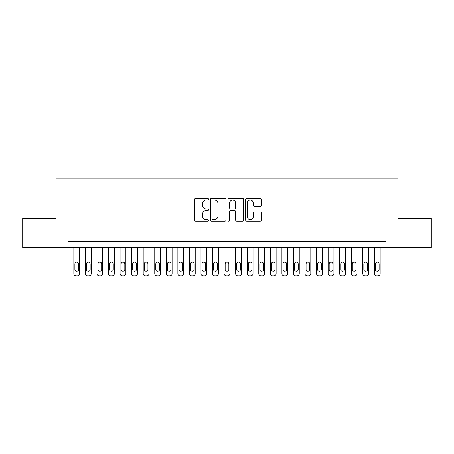<?xml version="1.0" encoding="UTF-8"?>
<svg xmlns="http://www.w3.org/2000/svg" width="454" height="454" viewBox="0 0 454 454"><rect width="100%" height="100%" fill="white"/><g stroke="black" fill="none" stroke-linecap="round" stroke-linejoin="round"><path stroke-width="0.68" d="M208.505 199.283A0.794 0.794 0 0 0 207.711 198.489L195.657 198.489A1.135 1.135 0 0 0 194.522 199.624L194.522 220.048A1.135 1.135 0 0 0 195.657 221.183L207.711 221.183A0.794 0.794 0 0 0 208.505 220.389A0.794 0.794 0 0 0 207.711 219.594L206.15 219.594A3.632 3.632 0 0 1 202.524 215.962L202.524 214.26A3.632 3.632 0 0 1 206.15 210.628L207.711 210.628A0.794 0.794 0 0 0 208.505 209.833A0.794 0.794 0 0 0 207.711 209.039L206.15 209.039A3.632 3.632 0 0 1 202.524 205.412L202.524 203.71A3.632 3.632 0 0 1 206.15 200.078L207.711 200.078A0.794 0.794 0 0 0 208.505 199.283M260.159 206.491A1.135 1.135 0 0 0 261.294 205.356L261.294 199.624A1.135 1.135 0 0 0 260.159 198.489L246.772 198.489A1.135 1.135 0 0 0 245.637 199.624L245.637 220.048A1.135 1.135 0 0 0 246.772 221.183L260.159 221.183A1.135 1.135 0 0 0 261.294 220.048L261.294 213.125A1.135 1.135 0 0 0 260.159 211.99L254.427 211.99A1.135 1.135 0 0 0 253.292 213.125L253.292 216.558A3.036 3.036 0 0 1 250.256 219.594A3.036 3.036 0 0 1 247.226 216.558L247.226 203.114A3.036 3.036 0 0 1 250.256 200.078A3.036 3.036 0 0 1 253.292 203.114L253.292 205.356A1.135 1.135 0 0 0 254.427 206.491L260.159 206.491M68.066 247.402L22.7 247.402L22.7 218.505L55.933 218.505L55.933 178.047L398.067 178.047L398.067 218.505L431.3 218.505L431.3 247.402L385.934 247.402L385.934 241.624L68.066 241.624L68.066 247.402L385.934 247.402M226.007 199.624A1.135 1.135 0 0 0 224.872 198.489L211.485 198.489A1.135 1.135 0 0 0 210.35 199.624L210.35 220.048A1.135 1.135 0 0 0 211.485 221.183L224.872 221.183A1.135 1.135 0 0 0 226.007 220.048L226.007 199.624M229.128 198.489L242.515 198.489A1.135 1.135 0 0 1 243.65 199.624L243.65 220.048A1.135 1.135 0 0 1 242.515 221.183L236.784 221.183A1.135 1.135 0 0 1 235.649 220.048L235.649 211.763A1.135 1.135 0 0 0 234.514 210.628L230.717 210.628A1.135 1.135 0 0 0 229.582 211.763L229.582 220.389A0.794 0.794 0 0 1 228.788 221.183A0.794 0.794 0 0 1 227.993 220.389L227.993 199.624A1.135 1.135 0 0 1 229.128 198.489M212.733 200.078A0.794 0.794 0 0 0 211.939 200.872L211.939 218.8A0.794 0.794 0 0 0 212.733 219.594L214.379 219.594A3.632 3.632 0 0 0 218.011 215.962L218.011 203.71A3.632 3.632 0 0 0 214.379 200.078L212.733 200.078M235.649 203.171A3.036 3.036 0 0 0 232.618 200.135A3.036 3.036 0 0 0 229.582 203.171L229.582 207.909A1.135 1.135 0 0 0 230.717 209.039L234.514 209.039A1.135 1.135 0 0 0 235.649 207.909L235.649 203.171M79.626 247.402L79.626 273.637A2.31 2.31 0 0 1 77.316 275.953L76.158 275.953A2.31 2.31 0 0 1 73.849 273.637L73.849 247.402M78.587 269.477L78.587 263.927A1.85 1.85 0 0 0 76.737 262.083A1.85 1.85 0 0 0 74.887 263.927L74.887 269.477A1.85 1.85 0 0 0 76.737 271.327A1.85 1.85 0 0 0 78.587 269.477M91.186 247.402L91.186 273.637A2.31 2.31 0 0 1 88.876 275.953L87.718 275.953A2.31 2.31 0 0 1 85.409 273.637L85.409 247.402M90.147 269.477L90.147 263.927A1.85 1.85 0 0 0 88.297 262.083A1.85 1.85 0 0 0 86.447 263.927L86.447 269.477A1.85 1.85 0 0 0 88.297 271.327A1.85 1.85 0 0 0 90.147 269.477M102.746 247.402L102.746 273.637A2.31 2.31 0 0 1 100.43 275.953L99.278 275.953A2.31 2.31 0 0 1 96.963 273.637L96.963 247.402M101.702 269.477L101.702 263.927A1.85 1.85 0 0 0 99.852 262.083A1.85 1.85 0 0 0 98.007 263.927L98.007 269.477A1.85 1.85 0 0 0 99.852 271.327A1.85 1.85 0 0 0 101.702 269.477M114.3 247.402L114.3 273.637A2.31 2.31 0 0 1 111.99 275.953L110.833 275.953A2.31 2.31 0 0 1 108.523 273.637L108.523 247.402M113.262 269.477L113.262 263.927A1.85 1.85 0 0 0 111.412 262.083A1.85 1.85 0 0 0 109.562 263.927L109.562 269.477A1.85 1.85 0 0 0 111.412 271.327A1.85 1.85 0 0 0 113.262 269.477M125.86 247.402L125.86 273.637A2.31 2.31 0 0 1 123.55 275.953L122.393 275.953A2.31 2.31 0 0 1 120.083 273.637L120.083 247.402M124.822 269.477L124.822 263.927A1.85 1.85 0 0 0 122.972 262.083A1.85 1.85 0 0 0 121.122 263.927L121.122 269.477A1.85 1.85 0 0 0 122.972 271.327A1.85 1.85 0 0 0 124.822 269.477M137.42 247.402L137.42 273.637A2.31 2.31 0 0 1 135.11 275.953L133.953 275.953A2.31 2.31 0 0 1 131.643 273.637L131.643 247.402M136.382 269.477L136.382 263.927A1.85 1.85 0 0 0 134.532 262.083A1.85 1.85 0 0 0 132.681 263.927L132.681 269.477A1.85 1.85 0 0 0 134.532 271.327A1.85 1.85 0 0 0 136.382 269.477M148.98 247.402L148.98 273.637A2.31 2.31 0 0 1 146.665 275.953L145.513 275.953A2.31 2.31 0 0 1 143.197 273.637L143.197 247.402M147.936 269.477L147.936 263.927A1.85 1.85 0 0 0 146.092 262.083A1.85 1.85 0 0 0 144.241 263.927L144.241 269.477A1.85 1.85 0 0 0 146.092 271.327A1.85 1.85 0 0 0 147.936 269.477M160.54 247.402L160.54 273.637A2.31 2.31 0 0 1 158.225 275.953L157.073 275.953A2.31 2.31 0 0 1 154.757 273.637L154.757 247.402M159.496 269.477L159.496 263.927A1.85 1.85 0 0 0 157.646 262.083A1.85 1.85 0 0 0 155.796 263.927L155.796 269.477A1.85 1.85 0 0 0 157.646 271.327A1.85 1.85 0 0 0 159.496 269.477M172.094 247.402L172.094 273.637A2.31 2.31 0 0 1 169.785 275.953L168.627 275.953A2.31 2.31 0 0 1 166.317 273.637L166.317 247.402M171.056 269.477L171.056 263.927A1.85 1.85 0 0 0 169.206 262.083A1.85 1.85 0 0 0 167.356 263.927L167.356 269.477A1.85 1.85 0 0 0 169.206 271.327A1.85 1.85 0 0 0 171.056 269.477M183.654 247.402L183.654 273.637A2.31 2.31 0 0 1 181.345 275.953L180.187 275.953A2.31 2.31 0 0 1 177.877 273.637L177.877 247.402M182.616 269.477L182.616 263.927A1.85 1.85 0 0 0 180.766 262.083A1.85 1.85 0 0 0 178.916 263.927L178.916 269.477A1.85 1.85 0 0 0 180.766 271.327A1.85 1.85 0 0 0 182.616 269.477M195.214 247.402L195.214 273.637A2.31 2.31 0 0 1 192.905 275.953L191.747 275.953A2.31 2.31 0 0 1 189.431 273.637L189.431 247.402M194.176 269.477L194.176 263.927A1.85 1.85 0 0 0 192.326 262.083A1.85 1.85 0 0 0 190.476 263.927L190.476 269.477A1.85 1.85 0 0 0 192.326 271.327A1.85 1.85 0 0 0 194.176 269.477M206.774 247.402L206.774 273.637A2.31 2.31 0 0 1 204.459 275.953L203.307 275.953A2.31 2.31 0 0 1 200.991 273.637L200.991 247.402M205.73 269.477L205.73 263.927A1.85 1.85 0 0 0 203.88 262.083A1.85 1.85 0 0 0 202.036 263.927L202.036 269.477A1.85 1.85 0 0 0 203.88 271.327A1.85 1.85 0 0 0 205.73 269.477M218.329 247.402L218.329 273.637A2.31 2.31 0 0 1 216.019 275.953L214.861 275.953A2.31 2.31 0 0 1 212.551 273.637L212.551 247.402M217.29 269.477L217.29 263.927A1.85 1.85 0 0 0 215.44 262.083A1.85 1.85 0 0 0 213.59 263.927L213.59 269.477A1.85 1.85 0 0 0 215.44 271.327A1.85 1.85 0 0 0 217.29 269.477M229.889 247.402L229.889 273.637A2.31 2.31 0 0 1 227.579 275.953L226.421 275.953A2.31 2.31 0 0 1 224.111 273.637L224.111 247.402M228.85 269.477L228.85 263.927A1.85 1.85 0 0 0 227 262.083A1.85 1.85 0 0 0 225.15 263.927L225.15 269.477A1.85 1.85 0 0 0 227 271.327A1.85 1.85 0 0 0 228.85 269.477M241.449 247.402L241.449 273.637A2.31 2.31 0 0 1 239.139 275.953L237.981 275.953A2.31 2.31 0 0 1 235.671 273.637L235.671 247.402M240.41 269.477L240.41 263.927A1.85 1.85 0 0 0 238.56 262.083A1.85 1.85 0 0 0 236.71 263.927L236.71 269.477A1.85 1.85 0 0 0 238.56 271.327A1.85 1.85 0 0 0 240.41 269.477M253.009 247.402L253.009 273.637A2.31 2.31 0 0 1 250.693 275.953L249.541 275.953A2.31 2.31 0 0 1 247.226 273.637L247.226 247.402M251.964 269.477L251.964 263.927A1.85 1.85 0 0 0 250.12 262.083A1.85 1.85 0 0 0 248.27 263.927L248.27 269.477A1.85 1.85 0 0 0 250.12 271.327A1.85 1.85 0 0 0 251.964 269.477M264.568 247.402L264.568 273.637A2.31 2.31 0 0 1 262.253 275.953L261.095 275.953A2.31 2.31 0 0 1 258.786 273.637L258.786 247.402M263.524 269.477L263.524 263.927A1.85 1.85 0 0 0 261.674 262.083A1.85 1.85 0 0 0 259.824 263.927L259.824 269.477A1.85 1.85 0 0 0 261.674 271.327A1.85 1.85 0 0 0 263.524 269.477M276.123 247.402L276.123 273.637A2.31 2.31 0 0 1 273.813 275.953L272.655 275.953A2.31 2.31 0 0 1 270.346 273.637L270.346 247.402M275.084 269.477L275.084 263.927A1.85 1.85 0 0 0 273.234 262.083A1.85 1.85 0 0 0 271.384 263.927L271.384 269.477A1.85 1.85 0 0 0 273.234 271.327A1.85 1.85 0 0 0 275.084 269.477M287.683 247.402L287.683 273.637A2.31 2.31 0 0 1 285.373 275.953L284.215 275.953A2.31 2.31 0 0 1 281.906 273.637L281.906 247.402M286.644 269.477L286.644 263.927A1.85 1.85 0 0 0 284.794 262.083A1.85 1.85 0 0 0 282.944 263.927L282.944 269.477A1.85 1.85 0 0 0 284.794 271.327A1.85 1.85 0 0 0 286.644 269.477M299.243 247.402L299.243 273.637A2.31 2.31 0 0 1 296.927 275.953L295.775 275.953A2.31 2.31 0 0 1 293.46 273.637L293.46 247.402M298.204 269.477L298.204 263.927A1.85 1.85 0 0 0 296.354 262.083A1.85 1.85 0 0 0 294.504 263.927L294.504 269.477A1.85 1.85 0 0 0 296.354 271.327A1.85 1.85 0 0 0 298.204 269.477M310.803 247.402L310.803 273.637A2.31 2.31 0 0 1 308.487 275.953L307.335 275.953A2.31 2.31 0 0 1 305.02 273.637L305.02 247.402M309.759 269.477L309.759 263.927A1.85 1.85 0 0 0 307.908 262.083A1.85 1.85 0 0 0 306.064 263.927L306.064 269.477A1.85 1.85 0 0 0 307.908 271.327A1.85 1.85 0 0 0 309.759 269.477M322.357 247.402L322.357 273.637A2.31 2.31 0 0 1 320.047 275.953L318.89 275.953A2.31 2.31 0 0 1 316.58 273.637L316.58 247.402M321.319 269.477L321.319 263.927A1.85 1.85 0 0 0 319.468 262.083A1.85 1.85 0 0 0 317.618 263.927L317.618 269.477A1.85 1.85 0 0 0 319.468 271.327A1.85 1.85 0 0 0 321.319 269.477M333.917 247.402L333.917 273.637A2.31 2.31 0 0 1 331.607 275.953L330.45 275.953A2.31 2.31 0 0 1 328.14 273.637L328.14 247.402M332.878 269.477L332.878 263.927A1.85 1.85 0 0 0 331.028 262.083A1.85 1.85 0 0 0 329.178 263.927L329.178 269.477A1.85 1.85 0 0 0 331.028 271.327A1.85 1.85 0 0 0 332.878 269.477M345.477 247.402L345.477 273.637A2.31 2.31 0 0 1 343.167 275.953L342.01 275.953A2.31 2.31 0 0 1 339.7 273.637L339.7 247.402M344.438 269.477L344.438 263.927A1.85 1.85 0 0 0 342.588 262.083A1.85 1.85 0 0 0 340.738 263.927L340.738 269.477A1.85 1.85 0 0 0 342.588 271.327A1.85 1.85 0 0 0 344.438 269.477M357.037 247.402L357.037 273.637A2.31 2.31 0 0 1 354.722 275.953L353.57 275.953A2.31 2.31 0 0 1 351.254 273.637L351.254 247.402M355.993 269.477L355.993 263.927A1.85 1.85 0 0 0 354.148 262.083A1.85 1.85 0 0 0 352.298 263.927L352.298 269.477A1.85 1.85 0 0 0 354.148 271.327A1.85 1.85 0 0 0 355.993 269.477M368.591 247.402L368.591 273.637A2.31 2.31 0 0 1 366.282 275.953L365.124 275.953A2.31 2.31 0 0 1 362.814 273.637L362.814 247.402M367.553 269.477L367.553 263.927A1.85 1.85 0 0 0 365.703 262.083A1.85 1.85 0 0 0 363.853 263.927L363.853 269.477A1.85 1.85 0 0 0 365.703 271.327A1.85 1.85 0 0 0 367.553 269.477M380.151 247.402L380.151 273.637A2.31 2.31 0 0 1 377.841 275.953L376.684 275.953A2.31 2.31 0 0 1 374.374 273.637L374.374 247.402M379.113 269.477L379.113 263.927A1.85 1.85 0 0 0 377.263 262.083A1.85 1.85 0 0 0 375.413 263.927L375.413 269.477A1.85 1.85 0 0 0 377.263 271.327A1.85 1.85 0 0 0 379.113 269.477"/></g></svg>
